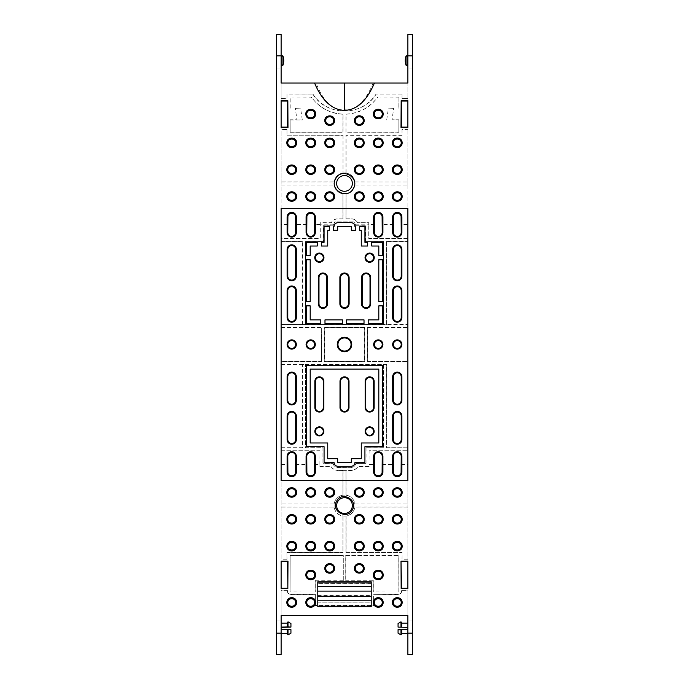 <?xml version="1.0" encoding="UTF-8"?>
<svg xmlns="http://www.w3.org/2000/svg" width="689" height="689" viewBox="0 0 689 689"><rect width="100%" height="100%" fill="white"/><g stroke="black" fill="none" stroke-linecap="round" stroke-linejoin="round"><path stroke-width="0.52" stroke-dasharray="3.44 2.58" d="M281.121 480.664L281.121 208.336M407.879 208.336L407.879 480.664M355.817 225.854L354.292 221.832L334.708 221.832L333.183 225.854L334.776 221.927L354.224 221.927L355.817 225.854L365.713 225.854L365.713 241.572L383.618 241.477L383.618 324.553L407.879 324.467L407.879 224.597L401.205 224.597M333.183 225.854L323.287 225.854L323.287 241.572L305.477 241.572L305.477 324.467L383.523 324.467L383.523 241.572L365.713 241.572M306.519 242.356L306.519 255.585L310.188 255.585L310.188 246.025L317.259 246.025L317.259 242.356L306.519 242.356M324.071 242.356L321.453 242.356L321.453 246.025L327.74 246.025L327.74 230.307L329.308 230.307L329.308 226.638L324.071 226.638L324.071 242.356M355.498 226.638L355.498 230.307L351.312 230.307L351.312 226.38L337.688 226.38L337.688 230.307L333.502 230.307L333.502 226.638L334.027 226.638A3.927 3.927 0 0 1 337.954 222.711L351.046 222.711A3.927 3.927 0 0 1 354.973 226.638L355.498 226.638M306.519 259.77L310.188 259.77L310.188 301.679L306.519 301.679L306.519 259.77M342.407 323.546L324.984 323.546L324.984 319.877L342.407 319.877L342.407 323.546M364.016 323.546L346.593 323.546L346.593 319.877L364.016 319.877L364.016 323.546M320.798 323.546L306.519 323.546L306.519 305.864L310.188 305.864L310.188 319.877L320.798 319.877L320.798 323.546M382.481 305.864L382.481 323.546L368.202 323.546L368.202 319.877L378.812 319.877L378.812 305.864L382.481 305.864M382.481 259.77L382.481 301.679L378.812 301.679L378.812 259.77L382.481 259.77M371.741 242.356L382.481 242.356L382.481 255.585L378.812 255.585L378.812 246.025L371.741 246.025L371.741 242.356M359.692 226.638L364.929 226.638L364.929 242.356L367.547 242.356L367.547 246.025L361.26 246.025L361.26 230.307L359.692 230.307L359.692 226.638M281.121 327.611L281.121 361.579L321.505 361.579L321.324 327.611L281.121 327.611L281.121 238.532L320.247 238.532L320.239 222.805L331.202 222.805C332.813 220.247 335.087 218.938 338.023 218.878L343.019 218.878L342.933 193.936C338.032 192.86 335.061 189.88 334.01 184.996L281.121 184.902L281.121 127.499M333.51 224.795L320.239 224.795M281.121 324.467L305.382 324.553L305.382 241.477L323.193 241.477L323.193 225.759L333.123 225.759M302.428 324.553L302.428 241.477L281.121 241.477M281.121 629.341L281.121 633.596L281.121 629.341M281.121 627.378L281.121 623.123L281.121 627.378M281.121 55.792L281.121 65.489L281.121 55.792L282.059 55.792L282.059 65.489L281.121 65.489M281.121 654.55L281.121 34.45M402.031 94.074L402.118 98.501L407.879 98.501L407.879 83.05L281.121 83.05L281.121 98.596L286.968 98.596L286.968 94.074L312.849 94.074C326.19 116.613 362.776 116.63 376.142 94.074L402.031 94.074L402.031 98.596L407.879 98.596L407.879 100.672M281.121 100.672L281.121 98.596M343.019 218.878L338.023 218.783C335.009 218.913 332.718 220.222 331.151 222.711L320.144 222.711L320.161 238.446L281.121 238.446L281.121 184.902M286.882 552.457L286.968 559.227L286.882 552.457L342.933 552.457L342.933 516.044C338.187 515.26 335.207 512.289 334.01 507.147L281.121 507.147L281.121 361.579M281.121 507.147L281.121 561.173M281.121 588.647L281.121 615.578L407.879 615.578L407.879 590.645L401.36 590.645C401.437 592.79 400.395 594.021 398.251 594.349L373.645 594.349L373.645 605.459L315.355 605.459L315.355 594.349L290.749 594.349C288.562 594.064 287.528 592.833 287.64 590.645L281.121 590.645M276.401 34.45L276.401 654.55M282.843 55.792L282.059 55.792M282.843 65.489L282.059 65.489M343.019 135.19L343.019 173.034L343.019 135.19L286.968 135.19L286.968 129.446L281.121 129.446M346.067 193.936L345.981 218.878L346.067 193.936C350.959 192.877 353.931 189.897 354.99 184.996L354.99 181.853C353.922 176.987 350.951 174.024 346.067 172.956L343.019 173.034M345.981 173.034L345.981 135.19L402.031 135.19L402.031 129.446L407.879 129.446L407.879 127.499M290.112 119.783L290.138 132.236L290.112 119.783L296.993 119.783L295.28 108.319L300.55 108.13L295.28 108.319M290.078 108.319L290.052 97.028L311.221 97.123C319.575 107.958 330.143 113.668 342.933 114.245L342.933 132.142L290.233 132.142M290.138 132.236L343.019 132.236L343.019 114.159C329.764 113.315 319.179 107.605 311.264 97.028L290.052 97.028M398.888 119.783L398.862 132.236L398.888 119.783L392.007 119.783L393.72 108.319L388.45 108.13L393.72 108.319M398.922 108.319L398.948 97.028L377.736 97.028C369.821 107.605 359.236 113.315 345.981 114.159L345.981 132.236L398.862 132.236M281.121 181.948L334.096 181.948L334.087 184.902M339.479 192.619A10.473 10.473 0 0 1 346.05 173.068A10.473 10.473 0 0 1 354.43 186.762A10.473 10.473 0 0 1 339.479 192.619M345.981 193.85L343.019 193.85M342.933 172.956C338.058 174.024 335.087 176.995 334.01 181.853L334.096 181.948M286.968 135.19L342.933 135.285M286.968 129.446L286.882 135.285M290.172 108.13L290.147 97.123M290.207 119.964L302.307 119.964L300.55 108.13M302.307 119.964L296.993 119.783M286.882 129.541L281.121 129.541M334.01 181.853L281.121 181.853M281.121 98.501L286.968 98.596M286.882 98.501L286.968 94.074M312.858 94.074L286.882 93.98M312.866 93.98C327.559 116.751 361.406 116.777 376.134 93.98L376.142 94.074M402.118 93.98L376.134 93.98M346.067 172.956L346.067 135.285L402.118 135.285L402.118 129.541L407.879 129.446M354.904 181.948L407.879 181.948L354.99 181.853M407.879 181.853L407.879 129.541M398.948 97.028L398.828 108.13M377.736 97.028L398.853 97.123M345.981 114.159L346.067 114.245C359.305 113.384 369.872 107.673 377.779 97.123M345.981 132.236L346.067 114.245M398.767 132.142L346.067 132.142M392.007 119.783L398.793 119.964M386.693 119.964L388.45 108.13M407.879 181.948L407.879 184.902L354.913 184.902M374.36 224.597L368.856 224.597L368.839 238.446L407.879 238.446M393.35 224.597L382.214 224.597M346.067 218.783L350.985 218.783C353.922 218.844 356.213 220.153 357.849 222.711L368.761 222.805L368.761 224.795L355.49 224.795M368.856 224.597L368.856 222.711L357.849 222.711M407.879 224.597L407.879 184.902M354.99 184.996L407.879 184.996M357.798 222.805C356.179 220.247 353.905 218.938 350.977 218.878L350.977 218.783M345.981 218.878L350.977 218.878M287.795 224.597L281.121 224.597M306.786 224.597L295.65 224.597M320.144 224.597L314.64 224.597M342.933 218.783L342.933 193.936M281.121 184.996L334.01 184.996M306.519 365.454L382.481 365.454L382.481 446.644L364.929 446.644L364.929 462.362L354.973 462.362A3.927 3.927 0 0 1 351.046 466.289L337.954 466.289A3.927 3.927 0 0 1 334.027 462.362L324.071 462.362L324.071 446.644L306.519 446.644L306.519 365.454M337.688 458.693L327.74 458.693L327.74 442.975L310.188 442.975L310.188 369.123L378.812 369.123L378.812 442.975L361.26 442.975L361.26 458.693L351.312 458.693L351.312 462.62L337.688 462.62L337.688 458.693M305.477 447.695L323.02 447.695L323.02 463.404L333.088 463.404L322.934 463.499L322.934 447.781L305.382 447.781L305.382 364.447L305.382 447.781M383.523 447.695L365.98 447.695L383.618 447.781L383.523 364.533L305.477 364.533M333.011 463.499A5.064 5.064 0 0 0 337.954 467.426L351.046 467.34A4.978 4.978 0 0 0 355.912 463.404L365.98 463.404L365.98 447.695M351.046 467.34L337.954 467.34A4.978 4.978 0 0 1 333.088 463.404M281.121 450.727L319.989 450.727L319.972 466.462L331.047 466.462A8.199 8.199 115.7 0 0 337.377 470.372L351.648 470.372A8.156 8.156 65 0 0 357.953 466.462L369.028 466.462L369.011 450.727L407.879 450.727L369.106 450.821L369.028 466.462M281.121 447.781L302.428 447.781L302.428 364.447L305.382 364.447M351.046 467.426A5.064 5.064 0 0 0 355.989 463.499L365.98 463.404M366.066 447.781L366.066 463.499M383.523 364.533L383.618 447.781M383.618 364.447L386.572 364.447L386.572 447.781L407.879 447.781L407.879 450.727M281.121 364.533L302.428 364.447M281.121 364.352L386.572 364.447M281.121 447.695L302.333 447.695L302.333 364.533M367.495 361.579L407.879 361.579L367.495 361.579L367.495 327.421L407.879 327.421L407.879 324.648L281.121 324.648M407.879 361.579L407.879 364.352M321.505 361.579L321.324 327.611M281.121 327.421L321.505 327.421M364.722 327.421L324.278 327.421L324.278 361.579L364.722 361.579L364.722 327.421L324.467 327.611L324.467 361.389L364.533 361.389L364.533 327.611M321.324 361.389L281.121 361.389M407.879 447.781L386.667 447.695L386.667 364.533M407.879 447.695L407.879 364.533M342.933 470.475L338.049 470.398L342.933 470.475L342.933 495.064C338.041 496.14 335.069 499.12 334.01 504.004L281.121 504.098M343.01 470.398L342.933 495.064M354.99 504.004L407.879 504.004L407.879 507.052L354.904 507.052L354.99 504.004C353.939 499.12 350.968 496.14 346.067 495.064L343.01 495.141M345.99 495.141L345.99 470.398L346.067 495.064M351.648 470.372L345.99 470.398M337.377 470.372L338.049 470.398M314.64 464.403L319.877 464.403L319.972 466.462M319.877 464.403L319.989 450.727M319.894 450.821L281.121 450.821M334.01 507.147L281.121 507.052M334.096 507.052L334.087 504.098M346.05 495.21A10.473 10.473 0 0 1 354.43 508.913A10.473 10.473 0 0 1 339.479 514.769A10.473 10.473 0 0 1 346.05 495.21M354.904 507.052L354.99 507.147C353.784 512.289 350.813 515.26 346.067 516.044L343.019 515.966L342.933 552.457M354.913 504.098L407.879 504.098M407.879 561.173L407.879 507.147L354.99 507.147M407.879 629.608L407.879 633.596L407.879 629.608M407.879 627.111L407.879 623.123L407.879 627.111L401.756 626.956L401.756 623.123M407.879 34.45L407.879 654.55M407.879 588.647L407.879 590.645M407.879 504.004L407.879 450.821M407.879 361.389L407.879 327.421M407.879 65.489L407.879 55.792L407.879 65.489L406.157 65.489M412.599 654.55L412.599 34.45M406.157 55.792L407.879 55.792M406.941 55.792L406.941 65.489M343.286 581.025L343.286 555.506L290.147 555.506L290.052 592.015L315.261 592.015L315.261 581.025L343.286 581.025L343.286 555.506M371.216 581.8L371.216 602.866L317.784 602.866L317.784 581.8M371.216 583.574L317.784 583.574M317.784 602.866L371.216 602.866M398.853 555.506L398.948 592.015L373.739 592.015L373.739 581.025L345.714 581.025L345.714 555.506L398.853 555.506L345.714 555.506M407.879 559.227L402.031 559.227L402.118 552.457L346.067 552.457L346.067 516.044M346.067 552.457L402.031 552.552M345.981 552.552L345.981 515.966M286.968 552.552L343.019 552.552M286.968 559.227L281.121 559.227M407.879 559.132L402.031 559.227M345.809 555.601L345.809 580.259L373.834 580.259L373.834 591.92L398.948 592.015M398.853 591.92L398.767 555.601M345.809 580.259L345.714 581.025M373.834 580.259L373.739 581.025M401.36 590.645L401.541 590.826C401.644 592.971 400.61 594.211 398.431 594.538L373.645 594.349M373.645 605.459L373.834 594.538M315.355 594.349L315.166 605.915L373.834 605.915M315.166 605.915L315.355 605.459M281.121 590.826L287.459 590.826C287.339 593.014 288.372 594.245 290.569 594.538L315.166 594.538M290.052 592.015L290.147 555.506M286.882 559.132L281.121 559.132M315.261 592.015L290.147 591.92M315.166 591.92L315.166 580.259L343.191 580.259M315.261 581.025L315.166 580.259M290.233 555.601L343.191 555.601M407.879 590.826L401.541 590.826M402.118 559.132L402.118 552.457M371.216 602.66L371.216 606.656M317.784 606.656L317.784 602.66M371.216 596.261L371.216 591.102L371.216 596.261M317.784 591.102L317.784 596.261L317.784 591.102L371.216 591.102M317.784 583.772L371.216 583.772M317.784 595.348L371.216 595.348M373.137 83.05C368.305 95.168 360.476 107.854 346.972 110.24C330.651 110.49 322.59 99.199 315.975 83.05M344.5 83.05L344.5 108.397L346.972 110.24M386.572 324.553L386.572 241.477L407.879 241.477M355.877 225.759L365.807 225.759L365.807 241.477M407.879 238.532L368.753 238.532L368.761 224.795M302.333 324.467L302.428 241.477M281.121 241.572L302.333 241.572M386.572 241.477L386.667 324.467M386.667 241.572L407.879 241.572M367.495 327.421L407.879 327.611M367.676 361.389L367.676 327.611M369.123 466.548L358.004 466.548C356.291 469.114 353.948 470.423 350.977 470.475L346.067 470.475M319.877 466.548L331.047 466.462M295.65 464.403L306.786 464.403M281.121 464.403L287.795 464.403M334.01 504.004L281.121 504.004M330.996 466.548C332.632 469.045 334.983 470.354 338.041 470.475M401.205 464.403L407.879 464.403M382.214 464.403L393.35 464.403M369.123 464.403L374.36 464.403M398.061 627.111L401.756 626.956M401.756 633.596L401.756 629.496M287.244 633.596L287.244 629.763L281.121 629.608M290.939 629.608L287.244 629.763M287.244 627.214L287.244 623.123M276.401 620.109L281.121 620.109M276.401 68.891L281.121 68.891M412.599 68.891L407.879 68.891M412.599 620.109L407.879 620.109"/><path stroke-width="1.03" d="M281.121 208.336L407.879 208.336L407.879 480.664L281.121 480.664L281.121 208.336M382.481 365.454L382.481 446.644L364.929 446.644L364.929 462.362L354.973 462.362A3.927 3.927 0 0 1 351.046 466.289L337.954 466.289A3.927 3.927 0 0 1 334.027 462.362L324.071 462.362L324.071 446.644L306.519 446.644L306.519 365.454L382.481 365.454M401.894 400.309A4.625 4.625 0 0 1 397.277 404.934A4.625 4.625 0 0 1 392.652 400.309L392.652 376.745A4.625 4.625 0 0 1 397.277 372.12A4.625 4.625 0 0 1 401.894 376.745L401.894 400.309L401.205 400.309L401.205 376.745A3.927 3.927 0 0 0 397.277 372.809A3.927 3.927 0 0 0 393.35 376.745L393.35 400.309A3.927 3.927 0 0 0 397.277 404.245A3.927 3.927 0 0 0 401.205 400.309M401.894 439.599A4.625 4.625 0 0 1 397.277 444.224A4.625 4.625 0 0 1 392.652 439.599L392.652 416.027A4.625 4.625 0 0 1 397.277 411.411A4.625 4.625 0 0 1 401.894 416.027L401.894 439.599L401.205 439.599L401.205 416.027A3.927 3.927 0 0 0 397.277 412.1A3.927 3.927 0 0 0 393.35 416.027L393.35 439.599A3.927 3.927 0 0 0 397.277 443.527A3.927 3.927 0 0 0 401.205 439.599M401.894 472.051A4.625 4.625 0 0 1 397.277 476.676A4.625 4.625 0 0 1 392.652 472.051L392.652 456.333A4.625 4.625 0 0 1 397.277 451.717A4.625 4.625 0 0 1 401.894 456.333L401.894 472.051L401.101 472.051C401.213 476.926 393.341 476.943 393.453 472.051L393.35 456.333A3.927 3.927 0 0 1 397.277 452.406A3.927 3.927 0 0 1 401.205 456.333L401.894 456.333M382.912 472.051A4.625 4.625 0 0 1 378.287 476.676A4.625 4.625 0 0 1 373.662 472.051L373.662 456.333A4.625 4.625 0 0 1 378.287 451.717A4.625 4.625 0 0 1 382.912 456.333L382.912 472.051L382.111 472.051C382.223 476.926 374.351 476.943 374.463 472.051L374.36 456.333A3.927 3.927 0 0 1 378.287 452.406A3.927 3.927 0 0 1 382.214 456.333L382.912 456.333M315.338 472.051A4.625 4.625 0 0 1 310.713 476.676A4.625 4.625 0 0 1 306.088 472.051L306.088 456.333A4.625 4.625 0 0 1 310.713 451.717A4.625 4.625 0 0 1 315.338 456.333L315.338 472.051L314.537 472.051C314.649 476.926 306.777 476.943 306.889 472.051L306.786 456.333A3.927 3.927 0 0 1 310.713 452.406A3.927 3.927 0 0 1 314.64 456.333L315.338 456.333M296.348 472.051A4.625 4.625 0 0 1 291.723 476.676A4.625 4.625 0 0 1 287.106 472.051L287.106 456.333A4.625 4.625 0 0 1 291.723 451.717A4.625 4.625 0 0 1 296.348 456.333L296.348 472.051L295.547 472.051C295.667 476.926 287.787 476.943 287.899 472.051L287.795 456.333A3.927 3.927 0 0 1 291.723 452.406A3.927 3.927 0 0 1 295.65 456.333L296.348 456.333M296.348 439.599A4.625 4.625 0 0 1 291.723 444.224A4.625 4.625 0 0 1 287.106 439.599L287.106 416.027A4.625 4.625 0 0 1 291.723 411.411A4.625 4.625 0 0 1 296.348 416.027L296.348 439.599L295.65 439.599L295.65 416.027A3.927 3.927 0 0 0 291.723 412.1A3.927 3.927 0 0 0 287.795 416.027L287.795 439.599A3.927 3.927 0 0 0 291.723 443.527A3.927 3.927 0 0 0 295.65 439.599M296.348 400.309A4.625 4.625 0 0 1 291.723 404.934A4.625 4.625 0 0 1 287.106 400.309L287.106 376.745A4.625 4.625 0 0 1 291.723 372.12A4.625 4.625 0 0 1 296.348 376.745L296.348 400.309L295.65 400.309L295.65 376.745A3.927 3.927 0 0 0 291.723 372.809A3.927 3.927 0 0 0 287.795 376.745L287.795 400.309A3.927 3.927 0 0 0 291.723 404.245A3.927 3.927 0 0 0 295.65 400.309M291.723 339.875A4.625 4.625 0 0 1 295.727 346.808A4.625 4.625 0 0 1 287.726 346.808A4.625 4.625 0 0 1 291.723 339.875M310.713 339.875A4.625 4.625 0 0 1 314.718 346.808A4.625 4.625 0 0 1 306.708 346.808A4.625 4.625 0 0 1 310.713 339.875M344.5 337.257A7.243 7.243 0 0 1 350.77 348.117A7.243 7.243 0 0 1 338.23 348.117A7.243 7.243 0 0 1 344.5 337.257M378.287 339.875A4.625 4.625 0 0 1 382.292 346.808A4.625 4.625 0 0 1 374.282 346.808A4.625 4.625 0 0 1 378.287 339.875M397.277 339.875A4.625 4.625 0 0 1 401.274 346.808A4.625 4.625 0 0 1 393.273 346.808A4.625 4.625 0 0 1 397.277 339.875M401.894 317.56A4.625 4.625 0 0 1 397.277 322.185A4.625 4.625 0 0 1 392.652 317.56L392.652 290.612A4.625 4.625 0 0 1 397.277 285.987A4.625 4.625 0 0 1 401.894 290.612L401.894 317.56L401.205 317.56L401.205 290.612A3.927 3.927 0 0 0 397.277 286.684A3.927 3.927 0 0 0 393.35 290.612L393.35 317.56A3.927 3.927 0 0 0 397.277 321.487A3.927 3.927 0 0 0 401.205 317.56M401.894 276.151A4.625 4.625 0 0 1 397.277 280.776A4.625 4.625 0 0 1 392.652 276.151L392.652 249.47A4.625 4.625 0 0 1 397.277 244.845A4.625 4.625 0 0 1 401.894 249.47L401.894 276.151L401.205 276.151L401.205 249.47A3.927 3.927 0 0 0 397.277 245.534A3.927 3.927 0 0 0 393.35 249.47L393.35 276.151A3.927 3.927 0 0 0 397.277 280.087A3.927 3.927 0 0 0 401.205 276.151M296.348 317.56A4.625 4.625 0 0 1 291.723 322.185A4.625 4.625 0 0 1 287.106 317.56L287.106 290.612A4.625 4.625 0 0 1 291.723 285.987A4.625 4.625 0 0 1 296.348 290.612L296.348 317.56L295.65 317.56L295.65 290.612A3.927 3.927 0 0 0 291.723 286.684A3.927 3.927 0 0 0 287.795 290.612L287.795 317.56A3.927 3.927 0 0 0 291.723 321.487A3.927 3.927 0 0 0 295.65 317.56M296.348 276.151A4.625 4.625 0 0 1 291.723 280.776A4.625 4.625 0 0 1 287.106 276.151L287.106 249.47A4.625 4.625 0 0 1 291.723 244.845A4.625 4.625 0 0 1 296.348 249.47L296.348 276.151L295.65 276.151L295.65 249.47A3.927 3.927 0 0 0 291.723 245.534A3.927 3.927 0 0 0 287.795 249.47L287.795 276.151A3.927 3.927 0 0 0 291.723 280.087A3.927 3.927 0 0 0 295.65 276.151M296.348 232.451A4.625 4.625 0 0 1 291.723 237.076A4.625 4.625 0 0 1 287.106 232.451L287.106 217.001A4.625 4.625 0 0 1 291.723 212.384A4.625 4.625 0 0 1 296.348 217.001L296.348 232.451L295.65 232.451L295.547 217.001L296.348 217.001M315.338 232.451A4.625 4.625 0 0 1 310.713 237.076A4.625 4.625 0 0 1 306.088 232.451L306.088 217.001A4.625 4.625 0 0 1 310.713 212.384A4.625 4.625 0 0 1 315.338 217.001L315.338 232.451L314.64 232.451L314.537 217.001L315.338 217.001M382.912 232.451A4.625 4.625 0 0 1 378.287 237.076A4.625 4.625 0 0 1 373.662 232.451L373.662 217.001A4.625 4.625 0 0 1 378.287 212.384A4.625 4.625 0 0 1 382.912 217.001L382.912 232.451L382.214 232.451L382.111 217.001L382.912 217.001M401.894 232.451A4.625 4.625 0 0 1 397.277 237.076A4.625 4.625 0 0 1 392.652 232.451L392.652 217.001A4.625 4.625 0 0 1 397.277 212.384A4.625 4.625 0 0 1 401.894 217.001L401.894 232.451L401.205 232.451L401.101 217.001L401.894 217.001M306.519 259.77L306.519 301.679L310.188 301.679L310.188 259.77L306.519 259.77M369.64 253.078A4.599 4.599 0 0 1 373.627 259.977A4.599 4.599 0 0 1 365.661 259.977A4.599 4.599 0 0 1 369.64 253.078M319.36 253.078A4.599 4.599 0 0 1 323.339 259.977A4.599 4.599 0 0 1 315.373 259.977A4.599 4.599 0 0 1 319.36 253.078M361.51 277.581A4.599 4.599 0 0 1 366.109 272.982A4.599 4.599 0 0 1 370.708 277.581L370.708 303.771A4.599 4.599 0 0 1 366.109 308.371A4.599 4.599 0 0 1 361.51 303.771L361.51 277.581L362.199 277.581L362.199 303.771A3.901 3.901 0 0 0 366.109 307.682A3.901 3.901 0 0 0 370.01 303.771L370.01 277.581A3.901 3.901 0 0 0 366.109 273.679A3.901 3.901 0 0 0 362.199 277.581M339.875 277.581A4.599 4.599 0 0 1 344.474 272.982A4.599 4.599 0 0 1 349.073 277.581L348.384 277.581A3.91 3.91 0 0 0 344.474 273.679A3.91 3.91 0 0 0 340.573 277.581L340.573 303.771A3.91 3.91 0 0 0 344.474 307.682A3.91 3.91 0 0 0 348.384 303.771L349.073 303.771A4.599 4.599 0 0 1 344.474 308.371A4.599 4.599 0 0 1 339.875 303.771L339.875 277.581L340.573 277.581M349.125 303.771L349.125 277.581M318.292 277.581A4.599 4.599 0 0 1 322.891 272.982A4.599 4.599 0 0 1 327.49 277.581L327.49 303.771A4.599 4.599 0 0 1 322.891 308.371A4.599 4.599 0 0 1 318.292 303.771L318.292 277.581L318.99 277.581A3.901 3.901 0 0 1 322.891 273.679A3.901 3.901 0 0 1 326.801 277.581L326.801 303.771A3.901 3.901 0 0 1 322.891 307.682A3.901 3.901 0 0 1 318.99 303.771L318.99 277.581M306.519 255.585L310.188 255.585L310.188 246.025L317.259 246.025L317.259 242.356L306.519 242.356L306.519 255.585M321.453 242.356L321.453 246.025L327.74 246.025L327.74 230.307L329.308 230.307L329.308 226.638L324.071 226.638L324.071 242.356L321.453 242.356M333.502 226.638L333.502 230.307L337.688 230.307L337.688 226.38L351.312 226.38L351.312 230.307L355.498 230.307L355.498 226.638L354.973 226.638A3.927 3.927 0 0 0 351.046 222.711L337.954 222.711A3.927 3.927 0 0 0 334.027 226.638L333.502 226.638M359.692 230.307L359.692 226.638L364.929 226.638L364.929 242.356L367.547 242.356L367.547 246.025L361.26 246.025L361.26 230.307L359.692 230.307M371.741 246.025L371.741 242.356L382.481 242.356L382.481 255.585L378.812 255.585L378.812 246.025L371.741 246.025M378.812 305.864L382.481 305.864L382.481 323.546L368.202 323.546L368.202 319.877L378.812 319.877L378.812 305.864M378.812 259.77L382.481 259.77L382.481 301.679L378.812 301.679L378.812 259.77M342.407 323.546L342.407 319.877L324.984 319.877L324.984 323.546L342.407 323.546M364.016 319.877L364.016 323.546L346.593 323.546L346.593 319.877L364.016 319.877M320.798 323.546L320.798 319.877L310.188 319.877L310.188 305.864L306.519 305.864L306.519 323.546L320.798 323.546M369.64 253.767A3.901 3.901 0 0 0 365.738 257.677A3.901 3.901 0 0 0 369.64 261.579A3.901 3.901 0 0 0 373.55 257.677A3.901 3.901 0 0 0 369.64 253.767M348.427 277.581L348.427 303.771M319.36 261.579A3.901 3.901 0 0 0 323.262 257.677A3.901 3.901 0 0 0 319.36 253.767A3.901 3.901 0 0 0 315.45 257.677A3.901 3.901 0 0 0 319.36 261.579M374.42 83.05L407.879 83.05L407.879 34.45L412.599 34.45L412.599 654.55L407.879 654.55L407.879 615.578L281.121 615.578L281.121 654.55L276.401 654.55L276.401 34.45L281.121 34.45L281.121 83.05L314.58 83.05C319.963 96.081 329.368 109.809 344.5 110.421C351.872 110.025 358.142 106.941 363.31 101.171C367.375 96.856 371.078 90.81 374.42 83.05L314.58 83.05M281.121 100.672L281.121 127.499L287.985 127.499L287.847 100.672L281.121 100.672M287.847 588.647L287.985 561.173L281.121 561.173L281.121 588.647L287.847 588.647L287.614 561.544L281.121 561.544M401.015 561.173L407.879 561.173L407.879 588.647L401.153 588.647L401.015 561.173L401.523 588.285L407.879 588.285M286.865 142.847C286.813 149.212 296.623 149.203 296.589 142.847C296.89 136.577 286.546 136.603 286.865 142.847L287.795 142.83C287.683 147.842 295.762 147.859 295.65 142.83C295.762 137.817 287.692 137.8 287.795 142.83M371.216 581.8L317.784 581.8L317.784 606.656L371.216 606.656L371.216 581.8M286.874 196.537C286.633 202.816 296.813 202.824 296.58 196.537C296.83 190.267 286.624 190.233 286.874 196.537L287.795 196.52C287.657 201.515 295.788 201.576 295.65 196.52C295.796 191.525 287.657 191.464 287.795 196.52M305.856 196.537C305.623 202.807 315.803 202.824 315.571 196.537C315.82 190.267 305.615 190.233 305.856 196.537L306.786 196.52C306.648 201.515 314.778 201.576 314.64 196.52C314.778 191.525 306.648 191.464 306.786 196.52M305.856 169.692C305.615 175.971 315.812 175.979 315.571 169.692C315.786 163.422 305.649 163.396 305.856 169.692L306.786 169.675C306.639 174.67 314.778 174.73 314.64 169.675C314.787 164.68 306.648 164.619 306.786 169.675M306.786 142.83L305.856 142.847C305.804 149.212 315.614 149.203 315.571 142.847L314.64 142.83C314.752 137.817 306.683 137.8 306.786 142.83C306.674 147.842 314.744 147.859 314.64 142.83M305.856 142.847C305.528 136.603 315.881 136.577 315.571 142.847M305.847 114.047C305.795 120.403 315.622 120.403 315.579 114.047L314.64 114.021C314.899 119.076 306.527 119.076 306.786 114.021L305.847 114.047C305.52 107.794 315.889 107.768 315.579 114.047M324.838 120.592C324.786 126.948 334.613 126.948 334.561 120.592C334.88 114.322 324.51 114.348 324.838 120.592L325.776 120.566C325.518 125.622 333.889 125.622 333.631 120.566C333.743 115.554 325.664 115.537 325.776 120.566M324.838 142.847C324.795 149.212 334.604 149.203 334.561 142.847C334.871 136.577 324.519 136.603 324.838 142.847L325.776 142.83C325.664 147.842 333.734 147.859 333.631 142.83C333.743 137.817 325.664 137.8 325.776 142.83M364.154 196.537C364.403 190.267 354.198 190.233 354.439 196.537C354.206 202.807 364.386 202.824 364.154 196.537L363.224 196.52C363.422 201.593 355.179 201.61 355.369 196.52C355.231 191.464 363.37 191.525 363.224 196.52M324.846 169.692C324.605 175.971 334.794 175.979 334.561 169.692C334.776 163.422 324.64 163.396 324.846 169.692L325.776 169.675C325.63 174.67 333.769 174.73 333.631 169.675C333.769 164.68 325.639 164.619 325.776 169.675M324.846 196.537C324.605 202.807 334.794 202.824 334.553 196.537C334.811 190.267 324.605 190.233 324.846 196.537L325.776 196.52C325.63 201.515 333.769 201.576 333.631 196.52C333.769 191.525 325.639 191.464 325.776 196.52M335.801 178.485C341.89 166.962 360.364 177.84 353.207 188.726C347.101 200.275 328.653 189.372 335.801 178.485M364.154 169.692C364.369 163.422 354.232 163.396 354.439 169.692C354.198 175.971 364.395 175.979 364.154 169.692L363.224 169.675C363.37 164.68 355.231 164.619 355.369 169.675C355.231 174.67 363.361 174.73 363.224 169.675M364.162 142.847C364.171 136.474 354.43 136.474 354.439 142.847C354.387 149.212 364.197 149.203 364.162 142.847L363.224 142.83C363.336 137.817 355.266 137.8 355.369 142.83C355.257 147.842 363.327 147.859 363.224 142.83M286.865 169.692C286.624 175.971 296.821 175.979 296.58 169.692C296.795 163.422 286.658 163.396 286.865 169.692L287.795 169.675C287.657 174.67 295.788 174.73 295.65 169.675C295.796 164.68 287.657 164.619 287.795 169.675M315.571 519.308C315.786 513.029 305.649 513.021 305.856 519.308C305.623 525.578 315.803 525.604 315.571 519.308L314.64 519.325C314.787 514.33 306.648 514.27 306.786 519.325C306.639 524.32 314.778 524.381 314.64 519.325M286.857 602.453C286.831 608.835 296.606 608.835 296.589 602.453C296.649 596.088 286.805 596.088 286.857 602.453L287.795 602.479C287.675 607.5 295.762 607.517 295.65 602.479C295.77 597.466 287.683 597.449 287.795 602.479M315.571 546.153C315.622 539.788 305.813 539.797 305.856 546.153C305.838 552.526 315.579 552.526 315.571 546.153L314.64 546.17C314.752 541.158 306.683 541.141 306.786 546.17C306.674 551.183 314.744 551.2 314.64 546.17M401.205 546.17L402.135 546.153C402.454 552.397 392.11 552.423 392.411 546.153L393.35 546.17C393.238 551.183 401.308 551.2 401.205 546.17C401.317 541.158 393.238 541.141 393.35 546.17M402.135 546.153C402.187 539.788 392.377 539.797 392.411 546.153M373.421 114.047C373.369 120.403 383.196 120.403 383.153 114.047C383.17 107.665 373.412 107.665 373.421 114.047L374.36 114.021C374.248 108.983 382.326 109 382.214 114.021C382.473 119.076 374.101 119.076 374.36 114.021M354.439 120.592C354.379 126.948 364.205 126.948 364.162 120.592C364.18 114.21 354.422 114.219 354.439 120.592L355.369 120.566C355.266 115.537 363.344 115.554 363.224 120.566C363.482 125.622 355.111 125.622 355.369 120.566M402.126 196.537C402.385 190.267 392.17 190.233 392.42 196.537C392.179 202.807 402.367 202.824 402.126 196.537L401.205 196.52C401.342 191.525 393.212 191.464 393.35 196.52L392.42 196.537M373.429 142.847C373.378 149.212 383.187 149.203 383.144 142.847C383.162 136.474 373.421 136.474 373.429 142.847L374.36 142.83C374.248 147.842 382.317 147.859 382.214 142.83C382.326 137.817 374.256 137.8 374.36 142.83M373.429 169.692C373.188 175.971 383.385 175.979 383.144 169.692C383.36 163.422 373.223 163.396 373.429 169.692L374.36 169.675C374.213 174.67 382.352 174.73 382.214 169.675C382.361 164.68 374.222 164.619 374.36 169.675M373.429 196.537C373.188 202.816 383.377 202.824 383.144 196.537C383.394 190.267 373.188 190.233 373.429 196.537L374.36 196.52C374.222 191.464 382.352 191.525 382.214 196.52C382.404 201.601 374.17 201.61 374.36 196.52M392.411 142.847C392.368 149.212 402.178 149.203 402.135 142.847C402.143 136.474 392.411 136.474 392.411 142.847L393.35 142.83C393.238 147.842 401.308 147.859 401.205 142.83C401.317 137.817 393.238 137.8 393.35 142.83M392.42 169.692C392.179 175.971 402.367 175.979 402.135 169.692C402.35 163.422 392.213 163.396 392.42 169.692L393.35 169.675C393.204 174.67 401.342 174.73 401.205 169.675C401.342 164.68 393.212 164.619 393.35 169.675M392.42 492.463C392.196 498.724 402.35 498.776 402.126 492.463C402.385 486.184 392.17 486.184 392.42 492.463L393.35 492.48C393.143 487.399 401.403 487.399 401.205 492.48C401.342 497.536 393.204 497.475 393.35 492.48M373.429 492.463C373.205 498.724 383.36 498.776 383.144 492.463C383.403 486.184 373.18 486.184 373.429 492.463L374.36 492.48C374.153 487.399 382.421 487.399 382.214 492.48C382.352 497.536 374.222 497.475 374.36 492.48M354.439 492.463C354.215 498.724 364.369 498.776 364.154 492.463C364.403 486.184 354.198 486.184 354.447 492.463L355.369 492.48C355.231 497.475 363.361 497.536 363.224 492.48L364.154 492.463M336.697 501.067C341.951 490.74 358.513 500.162 352.303 509.92C347.041 520.255 330.513 510.842 336.697 501.067M334.553 492.463C334.811 486.184 324.597 486.184 324.846 492.463C324.622 498.724 334.776 498.776 334.561 492.463L333.631 492.48C333.769 487.485 325.639 487.424 325.776 492.48C325.63 497.475 333.769 497.536 333.631 492.48M315.571 492.463C315.82 486.184 305.615 486.184 305.856 492.463C305.632 498.724 315.786 498.776 315.571 492.463L314.64 492.48C314.778 487.485 306.648 487.424 306.786 492.48C306.648 497.475 314.778 497.536 314.64 492.48M296.58 492.463C296.83 486.184 286.624 486.184 286.874 492.463C286.641 498.724 296.804 498.776 296.58 492.463L295.65 492.48C295.796 487.485 287.657 487.424 287.795 492.48C287.657 497.475 295.788 497.536 295.65 492.48M296.58 519.308C296.795 513.029 286.658 513.021 286.865 519.308C286.633 525.578 296.813 525.604 296.58 519.308L295.65 519.325C295.796 514.33 287.657 514.27 287.795 519.325C287.657 524.32 295.788 524.381 295.65 519.325M334.561 519.308C334.802 513.029 324.605 513.021 324.846 519.308C324.605 525.578 334.794 525.604 334.561 519.308L333.631 519.325C333.769 514.33 325.639 514.27 325.776 519.325C325.63 524.32 333.769 524.381 333.631 519.325M354.439 519.308C354.206 525.578 364.386 525.604 364.154 519.308C364.369 513.029 354.232 513.021 354.439 519.308L355.369 519.325C355.231 524.32 363.361 524.381 363.224 519.325C363.37 514.33 355.231 514.27 355.369 519.325M373.429 519.308C373.197 525.578 383.377 525.604 383.144 519.308C383.36 513.029 373.214 513.021 373.429 519.308L374.36 519.325C374.213 524.32 382.352 524.381 382.214 519.325C382.361 514.33 374.222 514.27 374.36 519.325M392.42 519.308C392.179 525.578 402.367 525.604 402.135 519.308C402.35 513.029 392.205 513.021 392.42 519.308L393.35 519.325C393.204 524.32 401.342 524.381 401.205 519.325C401.342 514.33 393.212 514.27 393.35 519.325M383.144 546.153C383.472 552.397 373.119 552.423 373.429 546.153C373.386 539.797 383.196 539.788 383.144 546.153L382.214 546.17C382.326 541.158 374.256 541.141 374.36 546.17C374.248 551.183 382.317 551.2 382.214 546.17M363.224 546.17L364.162 546.153C364.481 552.397 354.129 552.423 354.439 546.153L355.369 546.17C355.257 551.183 363.336 551.2 363.224 546.17C363.336 541.158 355.266 541.141 355.369 546.17M364.162 546.153C364.205 539.788 354.396 539.797 354.439 546.153M334.561 546.153C334.613 539.788 324.803 539.797 324.838 546.153C324.829 552.526 334.57 552.526 334.561 546.153L333.631 546.17C333.743 541.158 325.673 541.141 325.776 546.17C325.664 551.183 333.734 551.2 333.631 546.17M296.589 546.153C296.632 539.788 286.822 539.797 286.865 546.153C286.857 552.526 296.589 552.526 296.589 546.153L295.65 546.17C295.762 541.158 287.692 541.141 287.795 546.17C287.683 551.183 295.762 551.2 295.65 546.17M315.579 602.453C315.64 596.088 305.795 596.088 305.847 602.453C305.821 608.835 315.596 608.835 315.579 602.453L314.632 602.496M315.579 574.953C315.631 568.597 305.804 568.597 305.847 574.953C305.83 581.335 315.588 581.335 315.579 574.953L314.64 574.979C314.899 569.924 306.527 569.924 306.786 574.979C306.674 580 314.752 580.017 314.64 574.979M334.561 568.408C334.621 562.052 324.795 562.052 324.838 568.408C324.82 574.79 334.578 574.781 334.561 568.408L333.631 568.434C333.889 563.378 325.518 563.378 325.776 568.434C325.656 573.446 333.734 573.463 333.631 568.434M364.162 568.408C364.49 574.652 354.12 574.678 354.439 568.408L355.369 568.434C355.257 573.446 363.336 573.463 363.224 568.434L364.162 568.408C364.214 562.052 354.387 562.052 354.439 568.408M392.411 602.453C392.377 608.835 402.161 608.835 402.143 602.453C402.204 596.088 392.36 596.088 392.411 602.453L393.35 602.479C393.23 607.5 401.317 607.517 401.205 602.479C401.317 597.466 393.238 597.449 393.35 602.479M383.153 574.953C383.48 581.206 373.111 581.232 373.421 574.953L374.36 574.979C374.248 580 382.326 580.017 382.214 574.979L383.153 574.953C383.205 568.597 373.378 568.597 373.421 574.953M373.421 602.453C373.386 608.835 383.17 608.835 383.153 602.453C383.213 596.097 373.369 596.088 373.421 602.453L374.368 602.496M407.879 100.672L401.153 100.672L401.015 127.499L407.879 127.499L407.879 100.672M282.059 55.792L282.843 55.792A13.616 13.616 0 0 1 282.843 65.489L282.059 65.489L282.059 55.792L281.121 55.792M282.059 65.489L281.121 65.489M407.879 127.129L401.386 127.129L401.523 101.042L407.879 101.042M281.121 127.129L287.614 127.129L287.477 101.042L281.121 101.042M314.64 114.021C314.752 109 306.674 108.983 306.786 114.021M373.662 217.001L374.463 217.001L374.36 232.451A3.927 3.927 0 0 0 378.287 236.387A3.927 3.927 0 0 0 382.214 232.451M392.652 217.001L393.453 217.001L393.35 232.451A3.927 3.927 0 0 0 397.277 236.387A3.927 3.927 0 0 0 401.205 232.451M401.205 196.52C401.394 201.593 393.161 201.61 393.35 196.52M374.463 217.001C374.342 212.126 382.223 212.109 382.111 217.001M393.453 217.001C393.333 212.126 401.213 212.109 401.101 217.001M295.65 232.451A3.927 3.927 0 0 1 291.723 236.387A3.927 3.927 0 0 1 287.795 232.451L287.899 217.001C287.787 212.126 295.659 212.109 295.547 217.001M314.64 232.451A3.927 3.927 0 0 1 310.713 236.387A3.927 3.927 0 0 1 306.786 232.451L306.889 217.001C306.777 212.126 314.649 212.109 314.537 217.001M337.688 458.693L327.74 458.693L327.74 442.975L310.188 442.975L310.188 369.123L378.812 369.123L378.812 442.975L361.26 442.975L361.26 458.693L351.312 458.693L351.312 462.62L337.688 462.62L337.688 458.693M319.36 426.87A4.504 4.504 0 0 1 323.262 433.631A4.504 4.504 0 0 1 315.45 433.631A4.504 4.504 0 0 1 319.36 426.87M369.64 426.87A4.504 4.504 0 0 1 373.55 433.631A4.504 4.504 0 0 1 365.738 433.631A4.504 4.504 0 0 1 369.64 426.87M365.136 381.353A4.504 4.504 0 0 1 369.64 376.849A4.504 4.504 0 0 1 374.153 381.353L374.153 407.543A4.504 4.504 0 0 1 369.64 412.048A4.504 4.504 0 0 1 365.136 407.543L365.136 381.353L365.713 381.353L365.713 407.543A3.927 3.927 0 0 0 369.64 411.471A3.927 3.927 0 0 0 373.576 407.543L373.576 381.353A3.927 3.927 0 0 0 369.64 377.426A3.927 3.927 0 0 0 365.713 381.353M314.847 381.353A4.504 4.504 0 0 1 319.36 376.849A4.504 4.504 0 0 1 323.864 381.353L323.864 407.543A4.504 4.504 0 0 1 319.36 412.048A4.504 4.504 0 0 1 314.847 407.543L314.847 381.353L315.424 381.353L315.424 407.543A3.927 3.927 0 0 0 319.36 411.471A3.927 3.927 0 0 0 323.287 407.543L323.287 381.353A3.927 3.927 0 0 0 319.36 377.426A3.927 3.927 0 0 0 315.424 381.353M339.996 381.353A4.504 4.504 0 0 1 344.5 376.849A4.504 4.504 0 0 1 349.004 381.353L349.004 407.543A4.504 4.504 0 0 1 344.5 412.048A4.504 4.504 0 0 1 339.996 407.543L339.996 381.353L340.573 381.353L340.573 407.543A3.927 3.927 0 0 0 344.5 411.471A3.927 3.927 0 0 0 348.427 407.543L348.427 381.353A3.927 3.927 0 0 0 344.5 377.426A3.927 3.927 0 0 0 340.573 381.353M319.36 427.447A3.927 3.927 0 0 0 315.424 431.374A3.927 3.927 0 0 0 319.36 435.302A3.927 3.927 0 0 0 323.287 431.374A3.927 3.927 0 0 0 319.36 427.447M369.64 435.302A3.927 3.927 0 0 0 373.576 431.374A3.927 3.927 0 0 0 369.64 427.447A3.927 3.927 0 0 0 365.713 431.374A3.927 3.927 0 0 0 369.64 435.302M291.723 348.427A3.927 3.927 0 0 0 295.65 344.5A3.927 3.927 0 0 0 291.723 340.573A3.927 3.927 0 0 0 287.795 344.5A3.927 3.927 0 0 0 291.723 348.427M310.713 348.427A3.927 3.927 0 0 0 314.64 344.5A3.927 3.927 0 0 0 310.713 340.573A3.927 3.927 0 0 0 306.786 344.5A3.927 3.927 0 0 0 310.713 348.427M406.941 55.792L406.157 55.792A13.616 13.616 0 0 0 406.157 65.489L406.941 65.489L406.941 55.792L407.879 55.792M406.941 65.489L407.879 65.489M407.879 561.544L401.386 561.544M281.121 588.285L287.477 588.285M374.36 574.979C374.101 569.924 382.473 569.924 382.214 574.979M355.369 568.434C355.111 563.378 363.482 563.378 363.224 568.434M314.64 602.496C314.778 597.475 306.674 597.441 306.786 602.479C306.674 607.509 314.727 607.509 314.64 602.496M374.36 602.496C374.248 607.517 382.343 607.491 382.214 602.479C382.335 597.458 374.23 597.458 374.36 602.496M317.784 600.834L371.216 600.834M317.784 606.303L371.216 606.303M317.784 582.067L371.216 582.067M317.784 586.572L371.216 586.572M317.784 596.261L371.216 596.261M317.784 591.102L371.216 591.102M397.277 348.427A3.927 3.927 0 0 0 401.205 344.5A3.927 3.927 0 0 0 397.277 340.573A3.927 3.927 0 0 0 393.35 344.5A3.927 3.927 0 0 0 397.277 348.427M378.287 348.427A3.927 3.927 0 0 0 382.214 344.5A3.927 3.927 0 0 0 378.287 340.573A3.927 3.927 0 0 0 374.36 344.5A3.927 3.927 0 0 0 378.287 348.427M314.64 456.333L314.537 472.051M295.65 456.333L295.547 472.051M355.369 492.48C355.162 487.399 363.43 487.399 363.224 492.48M401.205 456.333L401.101 472.051M382.214 456.333L382.111 472.051M407.879 627.378L401.756 627.214L401.756 623.123L400.998 621.814L400.998 626.895M398.061 626.869L398.061 623.511L398.061 627.111L401.756 627.214M407.879 629.608L398.061 629.849L398.061 633.208L398.061 629.608L407.879 629.341M401.756 629.763L401.756 633.596L400.998 634.905L400.998 629.824L400.998 634.905L398.061 633.208M400.998 627.231L400.998 621.814L398.061 623.511M352.355 505.571A7.855 7.855 0 0 0 337.696 501.644A7.855 7.855 0 0 0 342.459 513.167A7.855 7.855 0 0 0 352.355 505.571M344.5 351.046A6.545 6.545 0 0 0 351.046 344.5A6.545 6.545 0 0 0 344.5 337.954A6.545 6.545 0 0 0 337.954 344.5A6.545 6.545 0 0 0 344.5 351.046M352.355 183.429A7.855 7.855 0 0 0 337.67 179.545A7.855 7.855 0 0 0 342.493 191.025A7.855 7.855 0 0 0 352.355 183.429M281.121 633.596L287.244 633.596L287.244 629.496L281.121 629.341M288.002 629.824L288.002 634.905L288.002 629.488L287.244 629.496M288.002 629.488L290.939 629.608L290.939 633.208L290.939 629.849M281.121 623.123L287.244 623.123L287.244 626.956L281.121 627.111M281.121 627.378L290.939 627.111L288.002 626.895L288.002 621.814L288.002 626.895L287.244 626.956M290.939 626.869L290.939 623.511L290.939 626.869M276.401 55.843L281.121 55.843M276.401 633.157L281.121 633.157M412.599 633.157L407.879 633.157M412.599 55.843L407.879 55.843M333.631 120.566L334.561 120.592M295.65 142.83L296.589 142.847M314.64 169.675L315.571 169.692M333.631 142.83L334.561 142.847M333.631 169.675L334.561 169.692M296.58 169.692L295.65 169.675M364.162 120.592L363.224 120.566M383.153 114.047L382.214 114.021M306.088 217.001L306.889 217.001M306.786 232.451L306.088 232.451M324.838 546.153L325.776 546.17M287.795 519.325L286.865 519.308M286.865 546.153L287.795 546.17M305.856 546.153L306.786 546.17M305.856 519.308L306.786 519.325M324.846 519.308L325.776 519.325M306.786 574.979L305.847 574.953M325.776 568.434L324.838 568.408M383.153 602.453L382.214 602.479M305.847 602.453L306.786 602.479M295.65 602.479L296.589 602.453M401.205 602.479L402.143 602.453M363.224 519.325L364.154 519.308M374.36 546.17L373.429 546.153M402.135 519.308L401.205 519.325M383.144 519.308L382.214 519.325M344.5 83.05L344.5 110.421M287.795 276.151L287.106 276.151M295.65 249.47L296.348 249.47M287.106 249.47L287.795 249.47M287.106 290.612L287.795 290.612M295.65 290.612L296.348 290.612M287.795 317.56L287.106 317.56M393.35 276.151L392.652 276.151M392.652 249.47L393.35 249.47M401.205 249.47L401.894 249.47M401.205 290.612L401.894 290.612M392.652 290.612L393.35 290.612M393.35 317.56L392.652 317.56M287.899 472.051L287.106 472.051M287.106 456.333L287.795 456.333M306.889 472.051L306.088 472.051M306.088 456.333L306.786 456.333M305.856 492.463L306.786 492.48M325.776 492.48L324.846 492.463M286.874 492.463L287.795 492.48M374.463 472.051L373.662 472.051M373.662 456.333L374.36 456.333M393.453 472.051L392.652 472.051M392.652 456.333L393.35 456.333M402.126 492.463L401.205 492.48M383.144 492.463L382.214 492.48M401.205 376.745L401.894 376.745M392.652 376.745L393.35 376.745M393.35 400.309L392.652 400.309M401.205 416.027L401.894 416.027M392.652 416.027L393.35 416.027M393.35 439.599L392.652 439.599M287.106 376.745L287.795 376.745M295.65 376.745L296.348 376.745M287.795 400.309L287.106 400.309M287.106 416.027L287.795 416.027M295.65 416.027L296.348 416.027M287.795 439.599L287.106 439.599M365.713 407.543L365.136 407.543M373.576 381.353L374.153 381.353M374.153 407.543L373.576 407.543M323.864 407.543L323.287 407.543M315.424 407.543L314.847 407.543M323.287 381.353L323.864 381.353M349.004 407.543L348.427 407.543M340.573 407.543L339.996 407.543M348.427 381.353L349.004 381.353M287.795 232.451L287.106 232.451M287.106 217.001L287.899 217.001M374.36 232.451L373.662 232.451M393.35 232.451L392.652 232.451M334.553 196.537L333.631 196.52M314.64 196.52L315.571 196.537M295.65 196.52L296.58 196.537M382.214 196.52L383.144 196.537M354.439 196.537L355.369 196.52M402.135 169.692L401.205 169.675M354.439 142.847L355.369 142.83M354.439 169.692L355.369 169.675M383.144 169.692L382.214 169.675M383.144 142.847L382.214 142.83M402.135 142.847L401.205 142.83M370.01 277.581L370.708 277.581M370.708 303.771L370.01 303.771M362.199 303.771L361.51 303.771M318.99 303.771L318.292 303.771M326.801 277.581L327.49 277.581M327.49 303.771L326.801 303.771M340.573 303.771L339.875 303.771M407.879 623.123L401.756 623.123M407.879 633.596L401.756 633.596M290.939 633.208L288.002 634.905L287.244 633.596M290.939 623.511L288.002 621.814L287.244 623.123"/></g></svg>
